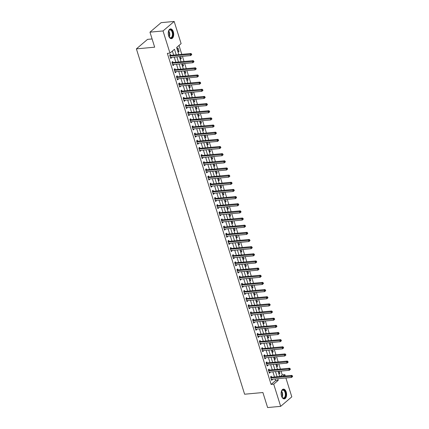 <?xml version="1.0" encoding="UTF-8"?>
<svg xmlns="http://www.w3.org/2000/svg" width="429" height="429" viewBox="0 0 429 429"><rect width="100%" height="100%" fill="white"/><g stroke="black" fill="none" stroke-linecap="round" stroke-linejoin="round"><path stroke-width="0.64" d="M281.51 396.01A4.907 2.708 -95.3 0 1 283.408 389.124A4.907 2.708 -95.3 0 1 286.213 392.004A4.907 2.708 -95.3 0 1 284.314 398.895A4.907 2.708 -95.3 0 1 281.51 396.01M168.624 35.789A4.907 2.708 -95.3 0 1 170.522 28.899A4.907 2.708 -95.3 0 1 173.321 31.778A4.907 2.708 -95.3 0 1 171.423 38.669A4.907 2.708 -95.3 0 1 168.624 35.789M152.091 38.948L147.538 39.371L136.39 48.874L244.616 394.219L262.897 392.53L267.605 407.55L280.663 406.343L273.713 384.169L278.233 380.314L277.74 378.732M136.39 48.874L154.671 47.185L149.968 32.159L161.111 22.657L174.169 21.45L181.118 43.624L176.603 47.48L178.839 54.622M280.453 376.437L282.25 374.908L281.049 371.069M280.427 369.079L278.807 363.915M278.185 361.926L276.566 356.762M275.944 354.772L274.324 349.608M273.697 347.619L272.083 342.455M271.455 340.47L269.841 335.301M269.214 333.317L267.599 328.147M266.972 326.163L265.358 320.994M264.731 319.01L263.116 313.846M262.489 311.856L260.875 306.692M260.247 304.703L258.628 299.539M258.006 297.549L256.386 292.385M255.764 290.395L254.145 285.231M253.523 283.242L251.903 278.078M251.281 276.094L249.662 270.924M249.04 268.94L247.42 263.771M246.798 261.787L245.179 256.617M244.557 254.633L242.937 249.469M242.315 247.479L240.696 242.315M240.074 240.326L238.454 235.162M237.832 233.172L236.213 228.008M235.591 226.019L233.971 220.855M233.349 218.865L231.73 213.701M231.108 211.717L229.488 206.547M228.866 204.563L227.247 199.394M226.625 197.41L225.005 192.24M224.383 190.256L222.764 185.092M222.142 183.103L220.522 177.938M219.9 175.949L218.281 170.785M217.659 168.795L216.039 163.631M215.417 161.642L213.798 156.478M213.175 154.488L211.556 149.324M210.934 147.34L209.314 142.171M208.692 140.186L207.073 135.017M206.451 133.033L204.831 127.863M204.209 125.879L202.59 120.71M201.968 118.726L200.348 113.562M199.726 111.572L198.107 106.408M197.485 104.419L195.865 99.255M195.243 97.265L193.624 92.101M193.002 90.111L191.382 84.947M190.76 82.963L189.141 77.794M188.519 75.81L186.899 70.64M186.277 68.656L184.658 63.487M184.036 61.503L182.416 56.333M181.794 54.349L179 45.431M282.25 374.908L284.861 374.667L285.28 375.992M285.902 377.981L291.811 396.841L280.663 406.343M177.22 48.59L178.298 52.022L179.049 51.378L177.976 47.946L177.22 48.59M179.724 56.585L180.539 59.175L181.29 58.532L180.652 56.499M181.966 63.739L182.781 66.329L183.532 65.685L182.893 63.653M184.207 70.892L185.022 73.482L185.773 72.839L185.135 70.806M186.449 78.046L187.264 80.636L188.015 79.992L187.376 77.96M188.69 85.194L189.505 87.789L190.256 87.146L189.618 85.108M190.932 92.348L191.747 94.943L192.498 94.3L191.86 92.262M193.173 99.501L193.988 102.091L194.739 101.453L194.101 99.415M195.415 106.655L196.23 109.245L196.981 108.607L196.343 106.569M197.656 113.808L198.471 116.398L199.222 115.755L198.584 113.723M199.898 120.962L200.713 123.552L201.464 122.908L200.826 120.876M202.145 128.115L202.955 130.706L203.705 130.062L203.067 128.03M204.386 135.269L205.196 137.859L205.947 137.216L205.309 135.183M206.628 142.423L207.438 145.013L208.188 144.369L207.556 142.337M208.869 149.571L209.679 152.166L210.43 151.523L209.797 149.485M211.111 156.724L211.921 159.32L212.671 158.676L212.039 156.639M213.352 163.878L214.162 166.468L214.913 165.83L214.28 163.792M215.594 171.032L216.404 173.622L217.154 172.984L216.522 170.946M217.835 178.185L218.645 180.775L219.396 180.132L218.763 178.099M220.077 185.339L220.887 187.929L221.643 187.285L221.005 185.253M222.319 192.492L223.128 195.082L223.884 194.439L223.246 192.406M224.56 199.646L225.37 202.236L226.126 201.592L225.488 199.56M226.802 206.799L227.611 209.39L228.367 208.746L227.729 206.714M229.043 213.948L229.853 216.543L230.609 215.9L229.971 213.862M231.285 221.101L232.094 223.697L232.85 223.053L232.212 221.015M233.526 228.255L234.336 230.845L235.092 230.207L234.454 228.169M235.768 235.408L236.577 237.998L237.334 237.36L236.695 235.323M238.009 242.562L238.819 245.152L239.575 244.509L238.937 242.476M240.251 249.716L241.06 252.306L241.817 251.662L241.178 249.63M242.492 256.869L243.302 259.459L244.058 258.816L243.42 256.783M244.734 264.023L245.544 266.613L246.3 265.969L245.661 263.937M246.975 271.176L247.785 273.766L248.541 273.123L247.903 271.09M249.217 278.324L250.027 280.92L250.783 280.276L250.145 278.239M251.458 285.478L252.268 288.074L253.024 287.43L252.386 285.392M253.7 292.632L254.51 295.222L255.266 294.584L254.628 292.546M255.941 299.785L256.751 302.375L257.507 301.737L256.869 299.699M258.183 306.939L258.993 309.529L259.749 308.885L259.111 306.853M260.424 314.092L261.234 316.682L261.99 316.039L261.352 314.007M262.666 321.246L263.476 323.836L264.232 323.193L263.594 321.16M264.908 328.399L265.717 330.99L266.473 330.346L265.835 328.314M267.149 335.553L267.959 338.143L268.715 337.5L268.077 335.467M269.391 342.701L270.2 345.297L270.956 344.653L270.318 342.615M271.632 349.855L272.442 352.45L273.198 351.807L272.56 349.769M273.874 357.008L274.683 359.599L275.439 358.96L274.801 356.923M276.115 364.162L276.925 366.752L277.681 366.114L277.043 364.076M278.357 371.316L279.166 373.906L279.923 373.268L279.284 371.23M176.244 54.864L174.49 49.276L169.97 53.126L167.358 53.368L271.101 384.411L275.622 380.555L275.128 378.973M274.501 376.989L272.887 371.82M272.259 369.836L270.645 364.671M270.018 362.682L268.404 357.518M267.776 355.528L266.157 350.364M265.535 348.375L263.915 343.211M263.293 341.221L261.674 336.057M261.052 334.068L259.432 328.904M258.81 326.919L257.191 321.75M256.569 319.766L254.949 314.596M254.327 312.612L252.708 307.443M252.086 305.459L250.466 300.295M249.844 298.305L248.225 293.141M247.603 291.152L245.983 285.987M245.361 283.998L243.742 278.834M243.12 276.844L241.5 271.68M240.878 269.691L239.259 264.527M238.637 262.543L237.017 257.373M236.395 255.389L234.776 250.22M234.154 248.235L232.534 243.066M231.912 241.082L230.293 235.918M229.671 233.928L228.051 228.764M227.429 226.775L225.81 221.611M225.187 219.621L223.568 214.457M222.946 212.468L221.326 207.304M220.704 205.314L219.085 200.15M218.463 198.166L216.843 192.996M216.221 191.012L214.602 185.843M213.98 183.859L212.36 178.689M211.738 176.705L210.119 171.541M209.497 169.552L207.877 164.387M207.255 162.398L205.636 157.234M205.014 155.244L203.394 150.08M202.772 148.091L201.153 142.927M200.531 140.937L198.911 135.773M198.289 133.789L196.67 128.62M196.048 126.635L194.428 121.466M193.806 119.482L192.187 114.312M191.565 112.328L189.945 107.164M189.323 105.175L187.704 100.011M187.082 98.021L185.462 92.857M184.84 90.868L183.221 85.703M182.598 83.714L180.979 78.55M180.357 76.56L178.737 71.396M178.115 69.412L176.496 64.243M175.874 62.259L174.254 57.089M173.632 55.105L172.372 51.083M170.731 55.298L170.442 54.37L169.691 55.009L170.763 58.446L171.52 57.802L171.38 57.357M172.973 62.452L172.683 61.519L171.932 62.162L173.005 65.599L173.761 64.956L173.622 64.511M175.214 69.605L174.925 68.672L174.174 69.316L175.246 72.748L176.003 72.11L175.863 71.664M177.456 76.759L177.166 75.826L176.416 76.469L177.488 79.901L178.244 79.263L178.105 78.818M179.697 83.912L179.408 82.979L178.657 83.623L179.73 87.055L180.486 86.411L180.346 85.966M181.939 91.066L181.649 90.133L180.899 90.776L181.971 94.208L182.727 93.565L182.588 93.12M184.18 98.22L183.891 97.286L183.14 97.93L184.213 101.362L184.969 100.718L184.829 100.273M186.427 105.368L186.132 104.44L185.382 105.084L186.454 108.516L187.21 107.872L187.071 107.427M188.669 112.521L188.374 111.594L187.623 112.232L188.696 115.669L189.452 115.026L189.312 114.581M190.91 119.675L190.615 118.747L189.865 119.385L190.937 122.823L191.693 122.179L191.554 121.734M193.152 126.828L192.857 125.901L192.106 126.539L193.179 129.976L193.935 129.333L193.795 128.888M195.393 133.982L195.098 133.049L194.348 133.692L195.42 137.124L196.176 136.486L196.037 136.041M197.635 141.136L197.34 140.203L196.589 140.846L197.662 144.278L198.418 143.64L198.278 143.195M199.876 148.289L199.582 147.356L198.831 148L199.903 151.432L200.659 150.788L200.52 150.343M202.118 155.443L201.823 154.51L201.072 155.153L202.145 158.585L202.901 157.942L202.761 157.497M204.36 162.596L204.065 161.663L203.314 162.307L204.386 165.739L205.142 165.095L205.003 164.65M206.601 169.745L206.306 168.817L205.555 169.46L206.628 172.892L207.384 172.249L207.245 171.804M208.843 176.898L208.548 175.97L207.797 176.609L208.869 180.046L209.625 179.402L209.486 178.957M211.084 184.052L210.789 183.124L210.038 183.762L211.111 187.2L211.867 186.556L211.728 186.111M213.326 191.205L213.031 190.278L212.28 190.916L213.352 194.353L214.109 193.71L213.969 193.264M215.567 198.359L215.272 197.426L214.521 198.069L215.599 201.501L216.35 200.863L216.211 200.418M217.809 205.512L217.514 204.579L216.763 205.223L217.841 208.655L218.592 208.017L218.452 207.572M220.05 212.666L219.755 211.733L219.004 212.376L220.082 215.808L220.833 215.165L220.694 214.72M222.292 219.82L221.997 218.887L221.246 219.53L222.324 222.962L223.075 222.319L222.935 221.873M224.533 226.973L224.238 226.04L223.488 226.684L224.565 230.116L225.316 229.472L225.177 229.027M226.775 234.121L226.48 233.194L225.729 233.837L226.807 237.269L227.558 236.626L227.418 236.181M229.016 241.275L228.721 240.347L227.971 240.985L229.048 244.423L229.799 243.779L229.66 243.334M231.258 248.429L230.963 247.501L230.212 248.139L231.29 251.576L232.041 250.933L231.901 250.488M233.499 255.582L233.204 254.654L232.454 255.293L233.532 258.73L234.282 258.086L234.143 257.641M235.741 262.736L235.446 261.803L234.695 262.446L235.773 265.878L236.524 265.24L236.384 264.795M237.982 269.889L237.687 268.956L236.937 269.6L238.015 273.032L238.765 272.394L238.626 271.948M240.224 277.043L239.929 276.11L239.178 276.753L240.256 280.185L241.007 279.542L240.867 279.097M242.465 284.196L242.176 283.263L241.42 283.907L242.498 287.339L243.248 286.695L243.109 286.25M244.707 291.35L244.417 290.417L243.661 291.06L244.739 294.492L245.49 293.849L245.35 293.404M246.948 298.498L246.659 297.57L245.903 298.214L246.981 301.646L247.731 301.002L247.592 300.557M249.19 305.652L248.9 304.724L248.144 305.368L249.222 308.8L249.973 308.156L249.834 307.711M251.432 312.805L251.142 311.878L250.386 312.516L251.464 315.953L252.214 315.31L252.075 314.865M253.673 319.959L253.383 319.031L252.627 319.669L253.705 323.107L254.456 322.463L254.317 322.018M255.915 327.113L255.625 326.179L254.869 326.823L255.947 330.255L256.698 329.617L256.558 329.172M258.156 334.266L257.867 333.333L257.11 333.976L258.188 337.409L258.939 336.77L258.8 336.325M260.398 341.42L260.108 340.487L259.352 341.13L260.43 344.562L261.181 343.919L261.041 343.473M262.639 348.573L262.35 347.64L261.593 348.284L262.671 351.716L263.422 351.072L263.283 350.627M264.881 355.727L264.591 354.794L263.835 355.437L264.913 358.869L265.664 358.226L265.524 357.781M267.122 362.875L266.833 361.947L266.077 362.591L267.154 366.023L267.905 365.379L267.766 364.934M269.364 370.029L269.074 369.101L268.318 369.744L269.396 373.176L270.147 372.533L270.007 372.088M271.605 377.182L271.316 376.254L270.56 376.893L271.637 380.33L272.388 379.686L272.249 379.241M149.968 32.159L163.025 30.952L174.169 21.45M271.101 384.411L273.713 384.169M169.97 53.126L163.025 30.952M277.113 376.748L275.498 371.578M274.871 369.594L273.257 364.43M272.63 362.441L271.015 357.277M270.388 355.287L268.774 350.123M268.146 348.134L266.527 342.969M265.905 340.98L264.285 335.816M263.663 333.826L262.044 328.662M261.422 326.678L259.802 321.509M259.18 319.525L257.561 314.355M256.939 312.371L255.319 307.202M254.697 305.217L253.078 300.048M252.456 298.064L250.836 292.9M250.214 290.91L248.595 285.746M247.973 283.757L246.353 278.593M245.731 276.603L244.112 271.439M243.49 269.45L241.87 264.285M241.248 262.301L239.629 257.132M239.007 255.148L237.387 249.978M236.765 247.994L235.146 242.825M234.524 240.841L232.904 235.671M232.282 233.687L230.663 228.523M230.041 226.533L228.421 221.369M227.799 219.38L226.18 214.216M225.557 212.226L223.938 207.062M223.316 205.073L221.696 199.909M221.074 197.925L219.455 192.755M218.833 190.771L217.213 185.601M216.591 183.617L214.972 178.448M214.35 176.464L212.73 171.294M212.108 169.31L210.489 164.146M209.867 162.157L208.247 156.993M207.625 155.003L206.006 149.839M205.384 147.849L203.764 142.685M203.142 140.696L201.523 135.532M200.901 133.542L199.281 128.378M198.659 126.394L197.04 121.225M196.418 119.241L194.798 114.071M194.176 112.087L192.557 106.918M191.935 104.933L190.315 99.769M189.693 97.78L188.074 92.616M187.452 90.626L185.832 85.462M185.21 83.473L183.591 78.309M182.969 76.319L181.349 71.155M180.727 69.166L179.107 64.001M178.485 62.017L176.866 56.848M283.065 376.195L284.861 374.667M179.461 56.607L181.081 61.776M181.703 63.76L183.322 68.93M183.944 70.914L185.564 76.083M186.186 78.067L187.805 83.231M188.428 85.221L190.047 90.385M190.669 92.374L192.289 97.539M192.911 99.528L194.53 104.692M195.152 106.682L196.772 111.846M197.394 113.835L199.013 118.999M199.635 120.983L201.255 126.153M201.877 128.137L203.496 133.306M204.118 135.291L205.738 140.46M206.36 142.444L207.979 147.608M208.601 149.598L210.221 154.762M210.843 156.751L212.462 161.915M213.084 163.905L214.704 169.069M215.326 171.058L216.945 176.222M217.567 178.212L219.187 183.376M219.809 185.36L221.428 190.53M222.05 192.514L223.67 197.683M224.292 199.667L225.911 204.837M226.539 206.821L228.153 211.985M228.78 213.974L230.394 219.139M231.022 221.128L232.636 226.292M233.263 228.282L234.877 233.446M235.505 235.435L237.119 240.599M237.746 242.589L239.361 247.753M239.988 249.737L241.607 254.906M242.229 256.891L243.849 262.06M244.471 264.044L246.09 269.214M246.713 271.198L248.332 276.367M248.954 278.351L250.574 283.515M251.196 285.505L252.815 290.669M253.437 292.658L255.057 297.823M255.679 299.812L257.298 304.976M257.92 306.966L259.54 312.13M260.162 314.114L261.781 319.283M262.403 321.267L264.023 326.437M264.645 328.421L266.264 333.59M266.886 335.575L268.506 340.744M269.128 342.728L270.747 347.892M271.369 349.882L272.989 355.046M273.611 357.035L275.23 362.199M275.852 364.189L277.472 369.353M278.094 371.342L279.713 376.506M275.622 380.555L278.233 380.314M170.592 57.888L171.52 57.802M178.121 51.464L179.049 51.378M278.995 373.353L279.923 373.268M276.753 366.2L277.681 366.114M274.512 359.046L275.439 358.96M272.27 351.893L273.198 351.807M270.029 344.739L270.956 344.653M267.787 337.585L268.715 337.5M265.546 330.432L266.473 330.346M263.304 323.278L264.232 323.193M261.063 316.125L261.99 316.039M258.821 308.971L259.749 308.885M256.58 301.823L257.507 301.737M254.338 294.669L255.266 294.584M252.096 287.516L253.024 287.43M249.855 280.362L250.783 280.276M247.613 273.209L248.541 273.123M245.372 266.055L246.3 265.969M243.13 258.901L244.058 258.816M240.889 251.748L241.817 251.662M238.647 244.594L239.575 244.509M236.406 237.446L237.334 237.36M234.164 230.293L235.092 230.207M231.923 223.139L232.85 223.053M229.681 215.985L230.609 215.9M227.44 208.832L228.367 208.746M225.198 201.678L226.126 201.592M222.957 194.525L223.884 194.439M220.715 187.371L221.643 187.285M218.474 180.218L219.396 180.132M216.232 173.069L217.154 172.984M213.985 165.916L214.913 165.83M211.744 158.762L212.671 158.676M209.502 151.609L210.43 151.523M207.261 144.455L208.188 144.369M205.019 137.301L205.947 137.216M202.778 130.148L203.705 130.062M200.536 122.994L201.464 122.908M198.295 115.841L199.222 115.755M196.053 108.693L196.981 108.607M193.811 101.539L194.739 101.453M191.57 94.385L192.498 94.3M189.328 87.232L190.256 87.146M187.087 80.078L188.015 79.992M184.845 72.925L185.773 72.839M182.604 65.771L183.532 65.685M180.362 58.617L181.29 58.532M172.833 65.042L173.761 64.956M175.075 72.195L176.003 72.11M177.316 79.349L178.244 79.263M179.558 86.497L180.486 86.411M181.799 93.651L182.727 93.565M184.041 100.804L184.969 100.718M186.283 107.958L187.21 107.872M188.524 115.111L189.452 115.026M190.766 122.265L191.693 122.179M193.007 129.419L193.935 129.333M195.249 136.572L196.176 136.486M197.49 143.726L198.418 143.64M199.732 150.874L200.659 150.788M201.973 158.028L202.901 157.942M204.215 165.181L205.142 165.095M206.456 172.335L207.384 172.249M208.698 179.488L209.625 179.402M210.939 186.642L211.867 186.556M213.181 193.795L214.109 193.71M215.422 200.949L216.35 200.863M217.664 208.103L218.592 208.017M219.905 215.251L220.833 215.165M222.147 222.404L223.075 222.319M224.388 229.558L225.316 229.472M226.63 236.711L227.558 236.626M228.871 243.865L229.799 243.779M231.113 251.019L232.041 250.933M233.355 258.172L234.282 258.086M235.596 265.326L236.524 265.24M237.838 272.479L238.765 272.394M240.079 279.628L241.007 279.542M242.321 286.781L243.248 286.695M244.562 293.935L245.49 293.849M246.804 301.088L247.731 301.002M249.045 308.242L249.973 308.156M251.287 315.395L252.214 315.31M253.528 322.549L254.456 322.463M255.77 329.703L256.698 329.617M258.011 336.856L258.939 336.77M260.253 344.004L261.181 343.919M262.494 351.158L263.422 351.072M264.736 358.312L265.664 358.226M266.977 365.465L267.905 365.379M269.219 372.619L270.147 372.533M271.46 379.772L272.388 379.686M191.736 54.633L191.559 54.059L191.259 54.317L191.436 54.891L191.736 54.633L190.664 55.572L170.71 57.416A0.627 0.488 -130.4 0 0 170.528 57.475L170.474 57.513M191.436 54.891L190.664 55.572L190.219 54.14L190.969 53.502L171.015 55.346A0.627 0.488 -130.4 0 1 170.806 55.32L169.718 54.987M169.981 55.942L170.056 55.963A0.627 0.488 -130.4 0 0 170.265 55.99L191.259 54.317M191.559 54.059L190.969 53.502M193.978 61.787L193.801 61.213L193.5 61.47L193.677 62.039L193.978 61.787L192.905 62.725L172.951 64.57A0.627 0.488 -130.4 0 0 172.769 64.629L172.715 64.666M193.677 62.039L192.905 62.725L192.46 61.293L193.211 60.655L173.257 62.5A0.627 0.488 -130.4 0 1 173.048 62.473L171.959 62.141M172.222 63.095L172.297 63.117A0.627 0.488 -130.4 0 0 172.506 63.138L193.5 61.47M193.801 61.213L193.211 60.655M196.219 68.935L196.042 68.367L195.742 68.624L195.919 69.192L196.219 68.935L195.147 69.879L175.193 71.723A0.627 0.488 -130.4 0 0 175.011 71.782L174.957 71.82M195.919 69.192L195.147 69.879L194.702 68.447L195.452 67.803L175.499 69.654A0.627 0.488 -130.4 0 1 175.289 69.627L174.201 69.294M174.464 70.249L174.539 70.27A0.627 0.488 -130.4 0 0 174.748 70.292L195.742 68.624M196.042 68.367L195.452 67.803M198.461 76.089L198.284 75.52L197.983 75.772L198.16 76.346L198.461 76.089L197.388 77.032L177.434 78.877A0.627 0.488 -130.4 0 0 177.252 78.936L177.198 78.974M198.16 76.346L197.388 77.032L196.943 75.601L197.694 74.957L177.74 76.807A0.627 0.488 -130.4 0 1 177.531 76.78L176.442 76.448M176.705 77.402L176.78 77.424A0.627 0.488 -130.4 0 0 176.989 77.445L197.983 75.772M198.284 75.52L197.694 74.957M200.702 83.242L200.525 82.668L200.225 82.926L200.402 83.499L200.702 83.242L199.63 84.186L179.676 86.031A0.627 0.488 -130.4 0 0 179.494 86.09L179.44 86.127M200.402 83.499L199.63 84.186L199.185 82.754L199.935 82.111L179.982 83.955A0.627 0.488 -130.4 0 1 179.778 83.934L178.684 83.601M178.947 84.551L179.022 84.577A0.627 0.488 -130.4 0 0 179.231 84.599L200.225 82.926M200.525 82.668L199.935 82.111M168.372 31.757A4.247 2.343 -95.3 0 1 168.715 30.797A4.247 2.343 -95.3 0 1 170.522 29.612A4.247 2.343 -95.3 0 1 172.919 34.25A4.247 2.343 -95.3 0 1 170.586 38.036A4.247 2.343 -95.3 0 1 169.305 37.135A4.247 2.343 -95.3 0 1 168.785 36.256M169.219 37.017A3.931 2.172 84.7 0 0 170.324 37.747A3.931 2.172 84.7 0 0 170.656 37.763A3.931 2.172 84.7 0 0 172.474 33.945A3.931 2.172 84.7 0 0 170.265 29.944A3.931 2.172 84.7 0 0 169.932 29.933A3.931 2.172 84.7 0 0 168.656 30.926M171.101 38.664A4.875 2.692 84.7 0 0 173.257 33.859A4.875 2.692 84.7 0 0 170.517 28.984A4.875 2.692 84.7 0 0 170.206 28.963M168.243 33.017A3.094 1.711 -95.3 0 1 168.431 35.039M281.258 391.983A4.247 2.343 -95.3 0 1 281.606 391.023A4.247 2.343 -95.3 0 1 285.478 392.315A4.247 2.343 -95.3 0 1 285.097 397.393A4.247 2.343 -95.3 0 1 282.191 397.361A4.247 2.343 -95.3 0 1 281.676 396.476M282.105 397.243A3.931 2.172 84.7 0 0 283.542 397.989A3.931 2.172 84.7 0 0 285.065 392.465A3.931 2.172 84.7 0 0 282.818 390.154A3.931 2.172 84.7 0 0 281.542 391.151M281.129 393.237A3.094 1.711 -95.3 0 1 281.317 395.265M283.987 398.89A4.875 2.692 84.7 0 0 285.778 392.058A4.875 2.692 84.7 0 0 283.092 389.189M202.944 90.396L202.767 89.822L202.467 90.079L202.644 90.653L202.944 90.396L201.871 91.339L181.917 93.184A0.627 0.488 -130.4 0 0 181.74 93.243L181.681 93.275M202.644 90.653L201.871 91.339L201.426 89.908L202.177 89.264L182.223 91.109A0.627 0.488 -130.4 0 1 182.019 91.087L180.925 90.755M181.188 91.704L181.263 91.731A0.627 0.488 -130.4 0 0 181.472 91.752L202.467 90.079M202.767 89.822L202.177 89.264M205.185 97.549L205.008 96.975L204.708 97.233L204.885 97.807L205.185 97.549L204.113 98.493L184.159 100.338A0.627 0.488 -130.4 0 0 183.982 100.397L183.923 100.429M204.885 97.807L204.113 98.493L203.668 97.061L204.418 96.418L184.465 98.262A0.627 0.488 -130.4 0 1 184.261 98.241L183.167 97.903M183.43 98.858L183.505 98.885A0.627 0.488 -130.4 0 0 183.714 98.906L204.708 97.233M205.008 96.975L204.418 96.418M207.427 104.703L207.25 104.129L206.95 104.386L207.127 104.96L207.427 104.703L206.354 105.641L186.401 107.491A0.627 0.488 -130.4 0 0 186.224 107.55L186.165 107.582M207.127 104.96L206.354 105.641L205.909 104.215L206.66 103.571L186.706 105.416A0.627 0.488 -130.4 0 1 186.502 105.395L185.408 105.057M185.671 106.011L185.746 106.033A0.627 0.488 -130.4 0 0 185.955 106.06L206.95 104.386M207.25 104.129L206.66 103.571M209.668 111.856L209.491 111.283L209.191 111.54L209.368 112.114L209.668 111.856L208.596 112.795L188.647 114.64A0.627 0.488 -130.4 0 0 188.465 114.704L188.406 114.736M209.368 112.114L208.596 112.795L208.151 111.368L208.902 110.725L188.948 112.57A0.627 0.488 -130.4 0 1 188.744 112.548L187.65 112.21M187.913 113.165L187.988 113.186A0.627 0.488 -130.4 0 0 188.197 113.213L209.191 111.54M209.491 111.283L208.902 110.725M211.91 119.01L211.733 118.436L211.433 118.694L211.61 119.267L211.91 119.01L210.837 119.948L190.889 121.793A0.627 0.488 -130.4 0 0 190.707 121.852L190.648 121.89M211.61 119.267L210.837 119.948L210.392 118.517L211.143 117.878L191.189 119.723A0.627 0.488 -130.4 0 1 190.985 119.702L189.891 119.364M190.154 120.318L190.229 120.34A0.627 0.488 -130.4 0 0 190.438 120.367L211.433 118.694M211.733 118.436L211.143 117.878M214.151 126.164L213.974 125.59L213.674 125.847L213.851 126.416L214.151 126.164L213.079 127.102L193.13 128.947A0.627 0.488 -130.4 0 0 192.948 129.006L192.889 129.043M213.851 126.416L213.079 127.102L212.634 125.67L213.385 125.032L193.431 126.877A0.627 0.488 -130.4 0 1 193.227 126.85L192.133 126.517M192.396 127.472L192.471 127.493A0.627 0.488 -130.4 0 0 192.68 127.515L213.674 125.847M213.974 125.59L213.385 125.032M216.393 133.312L216.216 132.743L215.916 133.001L216.093 133.569L216.393 133.312L215.32 134.256L195.372 136.1A0.627 0.488 -130.4 0 0 195.19 136.159L195.131 136.197M216.093 133.569L215.32 134.256L214.875 132.824L215.626 132.18L195.672 134.03A0.627 0.488 -130.4 0 1 195.468 134.004L194.375 133.671M194.637 134.626L194.712 134.647A0.627 0.488 -130.4 0 0 194.922 134.668L215.916 133.001M216.216 132.743L215.626 132.18M218.634 140.465L218.458 139.897L218.157 140.154L218.334 140.723L218.634 140.465L217.562 141.409L197.613 143.254A0.627 0.488 -130.4 0 0 197.431 143.313L197.372 143.35M218.334 140.723L217.562 141.409L217.117 139.977L217.868 139.334L197.914 141.184A0.627 0.488 -130.4 0 1 197.71 141.157L196.616 140.825M196.879 141.779L196.954 141.801A0.627 0.488 -130.4 0 0 197.163 141.822L218.157 140.154M218.458 139.897L217.868 139.334M220.876 147.619L220.699 147.045L220.399 147.303L220.576 147.876L220.876 147.619L219.804 148.563L199.855 150.407A0.627 0.488 -130.4 0 0 199.673 150.466L199.614 150.504M220.576 147.876L219.804 148.563L219.358 147.131L220.109 146.487L200.155 148.332A0.627 0.488 -130.4 0 1 199.952 148.311L198.858 147.978M199.12 148.933L199.195 148.954A0.627 0.488 -130.4 0 0 199.405 148.976L220.399 147.303M220.699 147.045L220.109 146.487M223.118 154.772L222.941 154.199L222.64 154.456L222.817 155.03L223.118 154.772L222.045 155.716L202.097 157.561A0.627 0.488 -130.4 0 0 201.914 157.62L201.855 157.652M222.817 155.03L222.045 155.716L221.6 154.284L222.351 153.641L202.397 155.486A0.627 0.488 -130.4 0 1 202.193 155.464L201.099 155.132M201.362 156.081L201.437 156.108A0.627 0.488 -130.4 0 0 201.646 156.129L222.64 154.456M222.941 154.199L222.351 153.641M225.359 161.926L225.182 161.352L224.882 161.61L225.059 162.183L225.359 161.926L224.287 162.87L204.338 164.715A0.627 0.488 -130.4 0 0 204.156 164.774L204.097 164.806M225.059 162.183L224.287 162.87L223.841 161.438L224.592 160.795L204.638 162.639A0.627 0.488 -130.4 0 1 204.435 162.618L203.341 162.28M203.603 163.234L203.678 163.261A0.627 0.488 -130.4 0 0 203.888 163.283L224.882 161.61M225.182 161.352L224.592 160.795M227.601 169.08L227.424 168.506L227.123 168.763L227.3 169.337L227.601 169.08L226.533 170.018L206.58 171.868A0.627 0.488 -130.4 0 0 206.397 171.927L206.338 171.959M227.3 169.337L226.533 170.018L226.083 168.592L226.834 167.948L206.88 169.793A0.627 0.488 -130.4 0 1 206.676 169.771L205.582 169.434M205.845 170.388L205.92 170.41A0.627 0.488 -130.4 0 0 206.129 170.436L227.123 168.763M227.424 168.506L226.834 167.948M229.842 176.233L229.665 175.659L229.365 175.917L229.542 176.491L229.842 176.233L228.775 177.172L208.821 179.022A0.627 0.488 -130.4 0 0 208.639 179.081L208.58 179.113M229.542 176.491L228.775 177.172L228.325 175.745L229.075 175.102L209.121 176.946A0.627 0.488 -130.4 0 1 208.918 176.925L207.824 176.587M208.086 177.542L208.162 177.563A0.627 0.488 -130.4 0 0 208.371 177.59L229.365 175.917M229.665 175.659L229.075 175.102M232.084 183.387L231.907 182.813L231.606 183.07L231.783 183.644L232.084 183.387L231.017 184.325L211.063 186.17A0.627 0.488 -130.4 0 0 210.88 186.229L210.821 186.266M231.783 183.644L231.017 184.325L230.566 182.893L231.317 182.255L211.368 184.1A0.627 0.488 -130.4 0 1 211.159 184.079L210.065 183.741M210.328 184.695L210.403 184.717A0.627 0.488 -130.4 0 0 210.612 184.743L231.606 183.07M231.907 182.813L231.317 182.255M234.325 190.54L234.148 189.967L233.848 190.224L234.025 190.792L234.325 190.54L233.258 191.479L213.304 193.323A0.627 0.488 -130.4 0 0 213.122 193.382L213.063 193.42M234.025 190.792L233.258 191.479L232.808 190.047L233.558 189.409L213.61 191.254A0.627 0.488 -130.4 0 1 213.401 191.227L212.307 190.894M212.569 191.849L212.645 191.87A0.627 0.488 -130.4 0 0 212.854 191.897L233.848 190.224M234.148 189.967L233.558 189.409M236.567 197.689L236.39 197.12L236.089 197.378L236.266 197.946L236.567 197.689L235.5 198.632L215.546 200.477A0.627 0.488 -130.4 0 0 215.363 200.536L215.304 200.574M236.266 197.946L235.5 198.632L235.049 197.201L235.8 196.557L215.851 198.407A0.627 0.488 -130.4 0 1 215.642 198.38L214.548 198.048M214.811 199.002L214.886 199.024A0.627 0.488 -130.4 0 0 215.095 199.045L236.089 197.378M236.39 197.12L235.8 196.557M238.808 204.842L238.631 204.274L238.331 204.531L238.508 205.1L238.808 204.842L237.741 205.786L217.787 207.631A0.627 0.488 -130.4 0 0 217.605 207.69L217.546 207.727M238.508 205.1L237.741 205.786L237.291 204.354L238.041 203.711L218.093 205.561A0.627 0.488 -130.4 0 1 217.884 205.534L216.79 205.201M217.053 206.156L217.128 206.177A0.627 0.488 -130.4 0 0 217.337 206.199L238.331 204.531M238.631 204.274L238.041 203.711M241.05 211.996L240.873 211.427L240.572 211.679L240.749 212.253L241.05 211.996L239.983 212.94L220.029 214.784A0.627 0.488 -130.4 0 0 219.846 214.843L219.787 214.881M240.749 212.253L239.983 212.94L239.532 211.508L240.283 210.864L220.334 212.709A0.627 0.488 -130.4 0 1 220.125 212.687L219.031 212.355M219.294 213.31L219.369 213.331A0.627 0.488 -130.4 0 0 219.578 213.352L240.572 211.679M240.873 211.427L240.283 210.864M243.291 219.149L243.114 218.576L242.814 218.833L242.991 219.407L243.291 219.149L242.224 220.093L222.27 221.938A0.627 0.488 -130.4 0 0 222.088 221.997L222.029 222.034M242.991 219.407L242.224 220.093L241.774 218.661L242.524 218.018L222.576 219.863A0.627 0.488 -130.4 0 1 222.367 219.841L221.273 219.509M221.536 220.458L221.611 220.485A0.627 0.488 -130.4 0 0 221.82 220.506L242.814 218.833M243.114 218.576L242.524 218.018M245.538 226.303L245.356 225.729L245.056 225.986L245.232 226.56L245.538 226.303L244.466 227.247L224.512 229.091A0.627 0.488 -130.4 0 0 224.329 229.15L224.27 229.183M245.232 226.56L244.466 227.247L244.015 225.815L244.766 225.171L224.817 227.016A0.627 0.488 -130.4 0 1 224.608 226.995L223.514 226.657M223.777 227.611L223.852 227.638A0.627 0.488 -130.4 0 0 224.061 227.66L245.056 225.986M245.356 225.729L244.766 225.171M247.78 233.456L247.597 232.883L247.297 233.14L247.474 233.714L247.78 233.456L246.707 234.395L226.753 236.245A0.627 0.488 -130.4 0 0 226.571 236.304L226.512 236.336M247.474 233.714L246.707 234.395L246.257 232.968L247.013 232.325L227.059 234.17A0.627 0.488 -130.4 0 1 226.85 234.148L225.756 233.81M226.019 234.765L226.094 234.786A0.627 0.488 -130.4 0 0 226.303 234.813L247.297 233.14M247.597 232.883L247.013 232.325M250.021 240.61L249.839 240.036L249.539 240.294L249.716 240.867L250.021 240.61L248.949 241.548L228.995 243.399A0.627 0.488 -130.4 0 0 228.813 243.458L228.754 243.49M249.716 240.867L248.949 241.548L248.498 240.122L249.254 239.479L229.301 241.323A0.627 0.488 -130.4 0 1 229.091 241.302L227.997 240.964M228.26 241.918L228.335 241.94A0.627 0.488 -130.4 0 0 228.544 241.967L249.539 240.294M249.839 240.036L249.254 239.479M252.263 247.764L252.08 247.19L251.78 247.447L251.957 248.021L252.263 247.764L251.19 248.702L231.236 250.547A0.627 0.488 -130.4 0 0 231.054 250.606L230.995 250.643M251.957 248.021L251.19 248.702L250.74 247.27L251.496 246.632L231.542 248.477A0.627 0.488 -130.4 0 1 231.333 248.455L230.239 248.118M230.502 249.072L230.577 249.093A0.627 0.488 -130.4 0 0 230.786 249.12L251.78 247.447M252.08 247.19L251.496 246.632M254.504 254.917L254.322 254.343L254.022 254.601L254.199 255.169L254.504 254.917L253.432 255.856L233.478 257.7A0.627 0.488 -130.4 0 0 233.296 257.759L233.237 257.797M254.199 255.169L253.432 255.856L252.981 254.424L253.737 253.786L233.784 255.63A0.627 0.488 -130.4 0 1 233.574 255.604L232.48 255.271M232.743 256.226L232.818 256.247A0.627 0.488 -130.4 0 0 233.027 256.274L254.022 254.601M254.322 254.343L253.737 253.786M256.746 262.065L256.563 261.497L256.263 261.754L256.44 262.323L256.746 262.065L255.673 263.009L235.719 264.854A0.627 0.488 -130.4 0 0 235.537 264.913L235.478 264.95M256.44 262.323L255.673 263.009L255.223 261.577L255.979 260.934L236.025 262.784A0.627 0.488 -130.4 0 1 235.816 262.757L234.722 262.425M234.985 263.379L235.06 263.401A0.627 0.488 -130.4 0 0 235.269 263.422L256.263 261.754M256.563 261.497L255.979 260.934M258.987 269.219L258.805 268.651L258.505 268.908L258.682 269.476L258.987 269.219L257.915 270.163L237.961 272.007A0.627 0.488 -130.4 0 0 237.779 272.066L237.72 272.104M258.682 269.476L257.915 270.163L257.464 268.731L258.22 268.087L238.267 269.938A0.627 0.488 -130.4 0 1 238.057 269.911L236.964 269.578M237.226 270.533L237.301 270.554A0.627 0.488 -130.4 0 0 237.51 270.576L258.505 268.908M258.805 268.651L258.22 268.087M261.229 276.373L261.046 275.804L260.746 276.056L260.923 276.63L261.229 276.373L260.156 277.316L240.202 279.161A0.627 0.488 -130.4 0 0 240.02 279.22L239.961 279.258M260.923 276.63L260.156 277.316L259.706 275.885L260.462 275.241L240.508 277.086A0.627 0.488 -130.4 0 1 240.299 277.064L239.205 276.732M239.468 277.686L239.543 277.708A0.627 0.488 -130.4 0 0 239.752 277.729L260.746 276.056M261.046 275.804L260.462 275.241M263.47 283.526L263.288 282.952L262.988 283.21L263.165 283.784L263.47 283.526L262.398 284.47L242.444 286.315A0.627 0.488 -130.4 0 0 242.262 286.374L242.203 286.411M263.165 283.784L262.398 284.47L261.947 283.038L262.704 282.395L242.75 284.239A0.627 0.488 -130.4 0 1 242.541 284.218L241.447 283.885M241.709 284.835L241.784 284.861A0.627 0.488 -130.4 0 0 241.994 284.883L262.988 283.21M263.288 282.952L262.704 282.395M265.712 290.68L265.53 290.106L265.229 290.363L265.406 290.937L265.712 290.68L264.639 291.623L244.686 293.468A0.627 0.488 -130.4 0 0 244.503 293.527L244.444 293.559M265.406 290.937L264.639 291.623L264.189 290.192L264.945 289.548L244.991 291.393A0.627 0.488 -130.4 0 1 244.782 291.371L243.688 291.034M243.951 291.988L244.031 292.015A0.627 0.488 -130.4 0 0 244.235 292.036L265.229 290.363M265.53 290.106L264.945 289.548M267.953 297.833L267.771 297.259L267.471 297.517L267.648 298.091L267.953 297.833L266.881 298.772L246.927 300.622A0.627 0.488 -130.4 0 0 246.745 300.681L246.686 300.713M267.648 298.091L266.881 298.772L266.43 297.345L267.187 296.702L247.233 298.546A0.627 0.488 -130.4 0 1 247.024 298.525L245.93 298.187M246.192 299.142L246.273 299.169A0.627 0.488 -130.4 0 0 246.477 299.19L267.471 297.517M267.771 297.259L267.187 296.702M270.195 304.987L270.013 304.413L269.712 304.67L269.889 305.244L270.195 304.987L269.122 305.925L249.169 307.775A0.627 0.488 -130.4 0 0 248.986 307.834L248.927 307.866M269.889 305.244L269.122 305.925L268.672 304.499L269.428 303.855L249.474 305.7A0.627 0.488 -130.4 0 1 249.265 305.679L248.171 305.341M248.439 306.295L248.514 306.317A0.627 0.488 -130.4 0 0 248.718 306.344L269.712 304.67M270.013 304.413L269.428 303.855M272.436 312.14L272.254 311.567L271.954 311.824L272.136 312.398L272.436 312.14L271.364 313.079L251.41 314.924A0.627 0.488 -130.4 0 0 251.228 314.983L251.169 315.02M272.136 312.398L271.364 313.079L270.913 311.647L271.67 311.009L251.716 312.854A0.627 0.488 -130.4 0 1 251.507 312.832L250.413 312.494M250.681 313.449L250.756 313.47A0.627 0.488 -130.4 0 0 250.96 313.497L271.954 311.824M272.254 311.567L271.67 311.009M274.678 319.294L274.496 318.72L274.195 318.978L274.378 319.546L274.678 319.294L273.605 320.232L253.652 322.077A0.627 0.488 -130.4 0 0 253.469 322.136L253.41 322.174M274.378 319.546L273.605 320.232L273.155 318.801L273.911 318.162L253.957 320.007A0.627 0.488 -130.4 0 1 253.748 319.98L252.654 319.648M252.922 320.602L252.997 320.624A0.627 0.488 -130.4 0 0 253.201 320.651L274.195 318.978M274.496 318.72L273.911 318.162M276.919 326.442L276.737 325.874L276.437 326.131L276.619 326.7L276.919 326.442L275.847 327.386L255.893 329.231A0.627 0.488 -130.4 0 0 255.711 329.29L255.652 329.327M276.619 326.7L275.847 327.386L275.397 325.954L276.153 325.316L256.199 327.161A0.627 0.488 -130.4 0 1 255.99 327.134L254.896 326.801M255.164 327.756L255.239 327.777A0.627 0.488 -130.4 0 0 255.443 327.799L276.437 326.131M276.737 325.874L276.153 325.316M279.161 333.596L278.979 333.027L278.678 333.285L278.861 333.853L279.161 333.596L278.089 334.54L258.135 336.384A0.627 0.488 -130.4 0 0 257.952 336.443L257.893 336.481M278.861 333.853L278.089 334.54L277.638 333.108L278.394 332.464L258.44 334.314A0.627 0.488 -130.4 0 1 258.231 334.288L257.137 333.955M257.405 334.91L257.48 334.931A0.627 0.488 -130.4 0 0 257.684 334.952L278.678 333.285M278.979 333.027L278.394 332.464M281.403 340.749L281.22 340.181L280.92 340.433L281.102 341.007L281.403 340.749L280.33 341.693L260.376 343.538A0.627 0.488 -130.4 0 0 260.194 343.597L260.135 343.634M281.102 341.007L280.33 341.693L279.88 340.261L280.636 339.618L260.682 341.463A0.627 0.488 -130.4 0 1 260.473 341.441L259.379 341.109M259.647 342.063L259.722 342.085A0.627 0.488 -130.4 0 0 259.926 342.106L280.92 340.433M281.22 340.181L280.636 339.618M283.644 347.903L283.462 347.329L283.161 347.587L283.344 348.16L283.644 347.903L282.572 348.847L262.618 350.691A0.627 0.488 -130.4 0 0 262.435 350.75L262.376 350.788M283.344 348.16L282.572 348.847L282.121 347.415L282.877 346.771L262.923 348.616A0.627 0.488 -130.4 0 1 262.714 348.595L261.62 348.262M261.888 349.211L261.963 349.238A0.627 0.488 -130.4 0 0 262.167 349.26L283.161 347.587M283.462 347.329L282.877 346.771M285.886 355.056L285.703 354.483L285.403 354.74L285.585 355.314L285.886 355.056L284.813 356L264.859 357.845A0.627 0.488 -130.4 0 0 264.677 357.904L264.618 357.936M285.585 355.314L284.813 356L284.363 354.569L285.119 353.925L265.165 355.77A0.627 0.488 -130.4 0 1 264.956 355.748L263.862 355.41M264.13 356.365L264.205 356.392A0.627 0.488 -130.4 0 0 264.409 356.413L285.403 354.74M285.703 354.483L285.119 353.925M288.127 362.21L287.945 361.636L287.644 361.894L287.827 362.467L288.127 362.21L287.055 363.149L267.101 364.999A0.627 0.488 -130.4 0 0 266.918 365.058L266.859 365.09M287.827 362.467L287.055 363.149L286.604 361.722L287.36 361.079L267.406 362.923A0.627 0.488 -130.4 0 1 267.197 362.902L266.103 362.564M266.371 363.519L266.447 363.545A0.627 0.488 -130.4 0 0 266.65 363.567L287.644 361.894M287.945 361.636L287.36 361.079M290.369 369.364L290.186 368.79L289.886 369.047L290.068 369.621L290.369 369.364L289.296 370.302L269.342 372.152A0.627 0.488 -130.4 0 0 269.16 372.211L269.101 372.243M290.068 369.621L289.296 370.302L288.846 368.876L289.602 368.232L269.648 370.077A0.627 0.488 -130.4 0 1 269.439 370.055L268.345 369.718M268.613 370.672L268.688 370.694A0.627 0.488 -130.4 0 0 268.892 370.72L289.886 369.047M290.186 368.79L289.602 368.232M292.61 376.517L292.428 375.943L292.128 376.201L292.31 376.775L292.61 376.517L291.538 377.456L271.584 379.3A0.627 0.488 -130.4 0 0 271.401 379.365L271.348 379.397M292.31 376.775L291.538 377.456L291.087 376.024L291.843 375.386L271.889 377.23A0.627 0.488 -130.4 0 1 271.68 377.209L270.586 376.871M270.855 377.826L270.93 377.847A0.627 0.488 -130.4 0 0 271.133 377.874L292.128 376.201M292.428 375.943L291.843 375.386M170.056 55.963L170.806 55.32M170.265 55.99L171.015 55.346M172.297 63.117L173.048 62.473M172.506 63.138L173.257 62.5M174.539 70.27L175.289 69.627M174.748 70.292L175.499 69.654M176.78 77.424L177.531 76.78M176.989 77.445L177.74 76.807M179.022 84.577L179.778 83.934M179.231 84.599L179.982 83.955M168.651 30.931A3.931 2.172 -95.3 0 1 169.214 37.012M169.021 36.706A3.802 2.097 84.7 0 0 168.517 31.269M281.542 391.157A3.931 2.172 -95.3 0 1 282.341 392.717A3.931 2.172 -95.3 0 1 282.105 397.238M281.907 396.932A3.802 2.097 84.7 0 0 282.025 392.792A3.802 2.097 84.7 0 0 281.403 391.495M181.263 91.731L182.019 91.087M181.472 91.752L182.223 91.109M183.505 98.885L184.261 98.241M183.714 98.906L184.465 98.262M185.746 106.033L186.502 105.395M185.955 106.06L186.706 105.416M187.988 113.186L188.744 112.548M188.197 113.213L188.948 112.57M190.229 120.34L190.985 119.702M190.438 120.367L191.189 119.723M192.471 127.493L193.227 126.85M192.68 127.515L193.431 126.877M194.712 134.647L195.468 134.004M194.922 134.668L195.672 134.03M196.954 141.801L197.71 141.157M197.163 141.822L197.914 141.184M199.195 148.954L199.952 148.311M199.405 148.976L200.155 148.332M201.437 156.108L202.193 155.464M201.646 156.129L202.397 155.486M203.678 163.261L204.435 162.618M203.888 163.283L204.638 162.639M205.92 170.41L206.676 169.771M206.129 170.436L206.88 169.793M208.162 177.563L208.918 176.925M208.371 177.59L209.121 176.946M210.403 184.717L211.159 184.079M210.612 184.743L211.368 184.1M212.645 191.87L213.401 191.227M212.854 191.897L213.61 191.254M214.886 199.024L215.642 198.38M215.095 199.045L215.851 198.407M217.128 206.177L217.884 205.534M217.337 206.199L218.093 205.561M219.369 213.331L220.125 212.687M219.578 213.352L220.334 212.709M221.611 220.485L222.367 219.841M221.82 220.506L222.576 219.863M223.852 227.638L224.608 226.995M224.061 227.66L224.817 227.016M226.094 234.786L226.85 234.148M226.303 234.813L227.059 234.17M228.335 241.94L229.091 241.302M228.544 241.967L229.301 241.323M230.577 249.093L231.333 248.455M230.786 249.12L231.542 248.477M232.818 256.247L233.574 255.604M233.027 256.274L233.784 255.63M235.06 263.401L235.816 262.757M235.269 263.422L236.025 262.784M237.301 270.554L238.057 269.911M237.51 270.576L238.267 269.938M239.543 277.708L240.299 277.064M239.752 277.729L240.508 277.086M241.784 284.861L242.541 284.218M241.994 284.883L242.75 284.239M244.031 292.015L244.782 291.371M244.235 292.036L244.991 291.393M246.273 299.169L247.024 298.525M246.477 299.19L247.233 298.546M248.514 306.317L249.265 305.679M248.718 306.344L249.474 305.7M250.756 313.47L251.507 312.832M250.96 313.497L251.716 312.854M252.997 320.624L253.748 319.98M253.201 320.651L253.957 320.007M255.239 327.777L255.99 327.134M255.443 327.799L256.199 327.161M257.48 334.931L258.231 334.288M257.684 334.952L258.44 334.314M259.722 342.085L260.473 341.441M259.926 342.106L260.682 341.463M261.963 349.238L262.714 348.595M262.167 349.26L262.923 348.616M264.205 356.392L264.956 355.748M264.409 356.413L265.165 355.77M266.447 363.545L267.197 362.902M266.65 363.567L267.406 362.923M268.688 370.694L269.439 370.055M268.892 370.72L269.648 370.077M270.93 377.847L271.68 377.209M271.133 377.874L271.889 377.23"/></g></svg>
